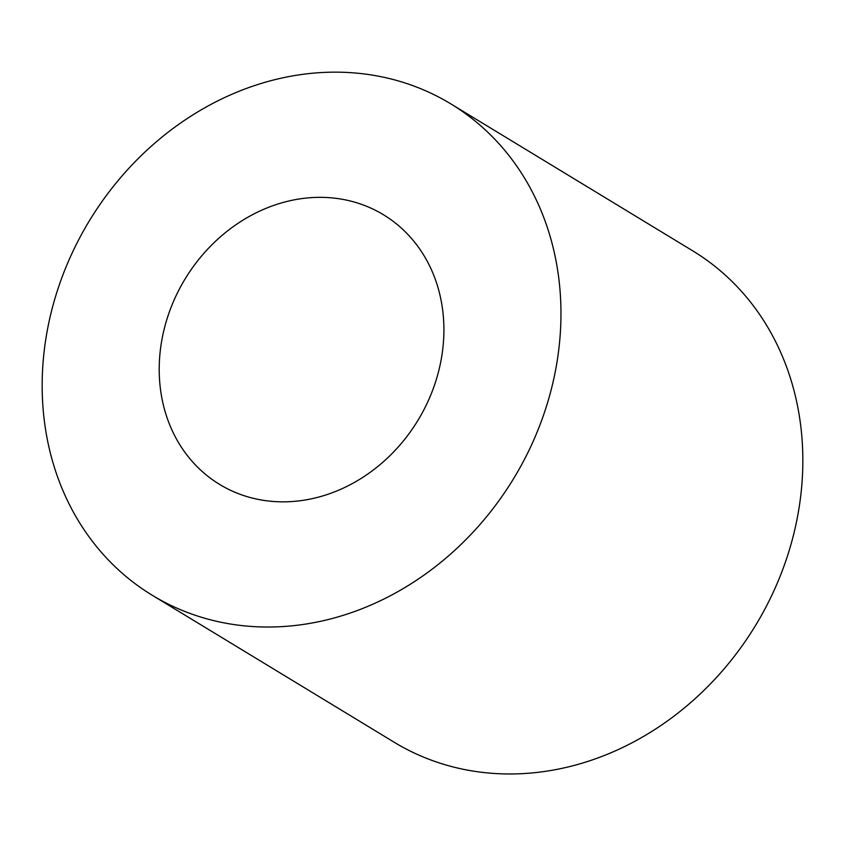 <?xml version="1.0" encoding="UTF-8"?>
<svg xmlns="http://www.w3.org/2000/svg" width="845" height="845" viewBox="0 0 845 845"><rect width="100%" height="100%" fill="white"/><g stroke="black" fill="none" stroke-linecap="round" stroke-linejoin="round"><path stroke-width="1.27" d="M450.818 103.882L692.699 250.828A287.49 248.219 121.3 0 1 755.578 625.416A287.49 248.219 121.3 0 1 394.171 742.237L152.29 595.292A287.49 248.219 121.3 0 1 52.633 306.767A287.49 248.219 121.3 0 1 450.818 103.882A287.49 248.219 121.3 0 1 513.697 478.471A287.49 248.219 121.3 0 1 152.29 595.292M164.955 326.086A157.772 136.214 121.3 0 1 383.472 214.757A157.772 136.214 121.3 0 1 417.969 420.314A157.772 136.214 121.3 0 1 219.637 484.428A157.772 136.214 121.3 0 1 164.955 326.086"/></g></svg>
